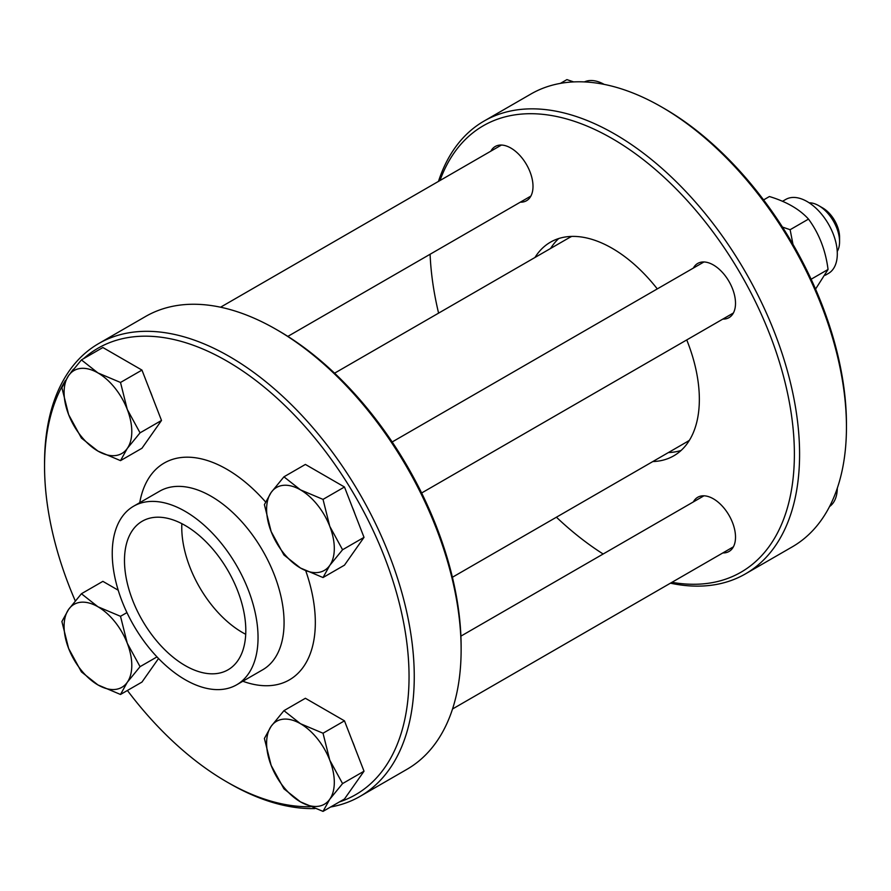 <?xml version="1.0" encoding="UTF-8"?>
<svg xmlns="http://www.w3.org/2000/svg" width="891" height="891" viewBox="0 0 891 891"><rect width="100%" height="100%" fill="white"/><g stroke="black" fill="none" stroke-linecap="round" stroke-linejoin="round"><path stroke-width="1.34" d="M809.173 202.814A29.459 17.007 60 0 1 818.74 205.654A29.459 17.007 60 0 1 839.567 241.728A29.459 17.007 60 0 1 837.239 251.429M839.567 241.728L839.567 237.117A23.812 13.744 -120 0 0 822.727 207.959L818.74 205.654M271.142 492.467L283.939 476.819L300.456 489.85A47.869 27.632 -120 0 0 271.142 492.467A47.869 27.632 -120 0 0 271.142 531.548L264.393 504.618L271.142 492.467M323.021 499.383L329.77 526.314A47.869 27.632 -120 0 0 300.456 489.85L323.021 499.383L344.472 486.998L364.018 537.362L344.472 565.161L323.021 577.546L300.456 568.013L283.939 554.982L271.142 531.548A47.869 27.632 -120 0 0 300.456 568.013A47.869 27.632 -120 0 0 329.77 565.395A47.869 27.632 -120 0 0 329.77 526.314L342.567 549.747L329.77 565.395L323.021 577.546M344.472 486.998L305.39 464.434L283.939 476.819M364.018 537.362L342.567 549.747M352.435 507.525A41.977 24.235 60 0 1 354.908 513.895M271.142 726.31L283.939 710.662L300.456 723.692A47.869 27.632 -120 0 0 271.142 726.31A47.869 27.632 -120 0 0 271.142 765.391L264.393 738.461L271.142 726.31M323.021 733.226L329.77 760.157A47.869 27.632 -120 0 0 300.456 723.692L323.021 733.226L344.472 720.841L364.018 771.205L344.472 799.004L323.021 811.389L300.456 801.855L283.939 788.825L271.142 765.391A47.869 27.632 -120 0 0 300.456 801.855A47.869 27.632 -120 0 0 329.77 799.238A47.869 27.632 -120 0 0 329.77 760.157L342.567 783.59L329.77 799.238L323.021 811.389M344.472 720.841L305.39 698.277L283.939 710.662M364.018 771.205L342.567 783.59M352.435 741.368A41.977 24.235 60 0 1 354.908 747.727M68.629 609.388L81.426 593.74L97.943 606.771A47.869 27.632 -120 0 0 68.629 609.388A47.869 27.632 -120 0 0 68.629 648.47L61.891 621.539L68.629 609.388M120.508 616.305L127.257 643.235A47.869 27.632 -120 0 0 97.943 606.771L120.508 616.305L126.945 612.596M140.054 666.668L127.257 682.317A47.869 27.632 -120 0 0 127.257 643.235L140.054 666.668L156.983 656.901M97.943 684.934L81.426 671.903L68.629 648.47A47.869 27.632 -120 0 0 97.943 684.934A47.869 27.632 -120 0 0 127.257 682.317L120.508 694.468L97.943 684.934M158.531 658.516L141.959 682.083L120.508 694.468M118.202 590.21L102.877 581.355L81.426 593.74M68.629 375.545L81.426 359.908L97.943 372.928A47.869 27.632 -120 0 0 68.629 375.545A47.869 27.632 -120 0 0 68.629 414.627L61.891 387.708L68.629 375.545M120.508 382.462L127.257 409.392A47.869 27.632 -120 0 0 97.943 372.928L120.508 382.462L141.959 370.088L161.505 420.452L141.959 448.251L120.508 460.636L97.943 451.091L81.426 438.071L68.629 414.627A47.869 27.632 -120 0 0 97.943 451.091A47.869 27.632 -120 0 0 127.257 448.474A47.869 27.632 -120 0 0 127.257 409.392L140.054 432.837L127.257 448.474L120.508 460.636M141.959 370.088L102.877 347.523L81.426 359.908M161.505 420.452L140.054 432.837M149.922 390.614A41.977 24.235 60 0 1 152.394 396.974M829.554 506.545A42.712 24.658 -120 0 0 837.306 488.168M825.344 275.208L828.463 273.403A42.712 24.658 -120 0 0 828.463 224.087A42.712 24.658 -120 0 0 785.762 199.428L782.465 201.321M815.555 289.096L828.051 269.461C825.612 250.315 819.096 233.531 808.505 219.097C799.55 209.218 786.53 201.7 769.423 196.532L763.587 199.907M782.443 227.06L790.128 229.711L792.979 244.368M811.122 279.228L828.051 269.461M790.128 229.711L808.505 219.097M604.187 84.389A42.712 24.658 -120 0 0 584.396 81.916M573.648 81.905L566.91 79.611L560.383 83.386M334.582 373.184L568.837 237.93A117.824 68.028 60 0 1 571.755 236.405M689.445 440.243A117.824 68.028 60 0 1 686.66 442.014L452.405 577.257M681.114 450.445A123.348 71.213 60 0 1 668.417 452.55M550.593 248.466A123.348 71.213 60 0 1 558.757 238.521M490.863 151.158A31.296 18.065 60 0 1 495.229 146.503A31.296 18.065 60 0 1 510.877 148.062A31.296 18.065 60 0 1 531.314 175.638A31.296 18.065 60 0 1 526.525 200.72A31.296 18.065 60 0 1 520.311 202.179M693.365 268.068A31.296 18.065 60 0 1 697.731 263.424A31.296 18.065 60 0 1 721.855 271.811A31.296 18.065 60 0 1 735.509 303.308A31.296 18.065 60 0 1 729.027 317.63A31.296 18.065 60 0 1 722.824 319.089M693.365 501.911A31.296 18.065 60 0 1 697.731 497.267A31.296 18.065 60 0 1 713.379 498.815A31.296 18.065 60 0 1 733.828 526.392A31.296 18.065 60 0 1 729.027 551.473A31.296 18.065 60 0 1 722.824 552.932M652.791 461.56A123.348 71.213 -120 0 0 673.796 455.813A123.348 71.213 -120 0 0 699.346 399.346A123.348 71.213 -120 0 0 686.749 339.928M657.291 288.907A123.348 71.213 -120 0 0 550.46 242.174A123.348 71.213 -120 0 0 534.968 257.488M670.433 583.182A261.419 150.935 -120 0 0 745.444 573.882L792.311 546.829A261.419 150.935 -120 0 0 846.45 427.157L846.45 424.149A257.744 148.808 -120 0 0 664.207 108.479L661.601 106.976A261.419 150.935 -120 0 0 530.891 94.034L484.025 121.087A261.419 150.935 -120 0 0 438.472 181.396M846.45 427.157A261.419 150.935 -120 0 0 661.601 106.976M745.444 573.882A261.419 150.935 -120 0 0 799.583 454.21A261.419 150.935 -120 0 0 685.469 191.131A261.419 150.935 -120 0 0 484.025 121.087M671.937 582.313A257.744 148.808 -120 0 0 794.382 454.21A257.744 148.808 -120 0 0 642.456 158.988A257.744 148.808 -120 0 0 439.976 180.528M430.097 254.258A257.744 148.808 -120 0 0 438.595 313.131M556.418 517.203A257.744 148.808 -120 0 0 603.151 554.002M245.716 634.292A85.792 49.528 60 0 1 181.853 523.663M245.805 630.527A85.792 49.528 60 0 1 228.04 669.809A85.792 49.528 60 0 1 142.248 620.27A85.792 49.528 60 0 1 142.248 521.213A85.792 49.528 60 0 1 208.36 544.201A85.792 49.528 60 0 1 245.805 630.527M258.045 637.6A103.1 59.519 60 0 1 236.694 684.789A103.1 59.519 60 0 1 133.594 625.27A103.1 59.519 60 0 1 133.594 506.222A103.1 59.519 60 0 1 213.038 533.843A103.1 59.519 60 0 1 258.045 637.6M83.476 358.728A257.744 148.808 60 0 1 286.356 406.953A257.744 148.808 60 0 1 409.047 676.681A257.744 148.808 60 0 1 339.371 801.956M310.291 806.723A257.744 148.808 60 0 1 226.793 781.897A257.744 148.808 60 0 1 127.413 690.48M75.245 600.857A257.744 148.808 60 0 1 44.55 466.238A257.744 148.808 60 0 1 65.5 380.379M70.812 372.572A257.744 148.808 60 0 1 73.407 369.264M44.55 466.238L44.55 463.231A261.419 150.935 60 0 1 98.689 343.558A261.419 150.935 60 0 1 300.144 413.591A261.419 150.935 60 0 1 414.259 676.681A261.419 150.935 60 0 1 360.109 796.354A261.419 150.935 60 0 1 330.617 807.001M314.879 808.571A261.419 150.935 60 0 1 229.399 783.401L226.793 781.897M98.689 343.558L145.556 316.494A261.419 150.935 60 0 1 276.266 329.447A261.419 150.935 60 0 1 461.126 649.617A261.419 150.935 60 0 1 406.975 769.301L360.109 796.354M276.266 329.447L278.872 330.951A257.744 148.808 60 0 1 461.126 646.621L461.126 649.617M133.594 506.222L159.634 491.197A103.1 59.519 60 0 1 239.078 518.818A103.1 59.519 60 0 1 284.073 622.564A103.1 59.519 60 0 1 262.722 669.765L236.694 684.789M305.758 570.819A125.186 72.282 60 0 1 315.325 622.564A125.186 72.282 60 0 1 242.842 681.247M139.742 502.68A125.186 72.282 60 0 1 265.551 501.923M421.621 492.99L733.404 312.986M392.174 441.969L703.946 261.965M452.528 708.991L733.404 546.829M460.903 636.129L703.946 495.808M287.849 336.386L530.891 196.065M220.567 307.206L501.433 145.044"/></g></svg>
